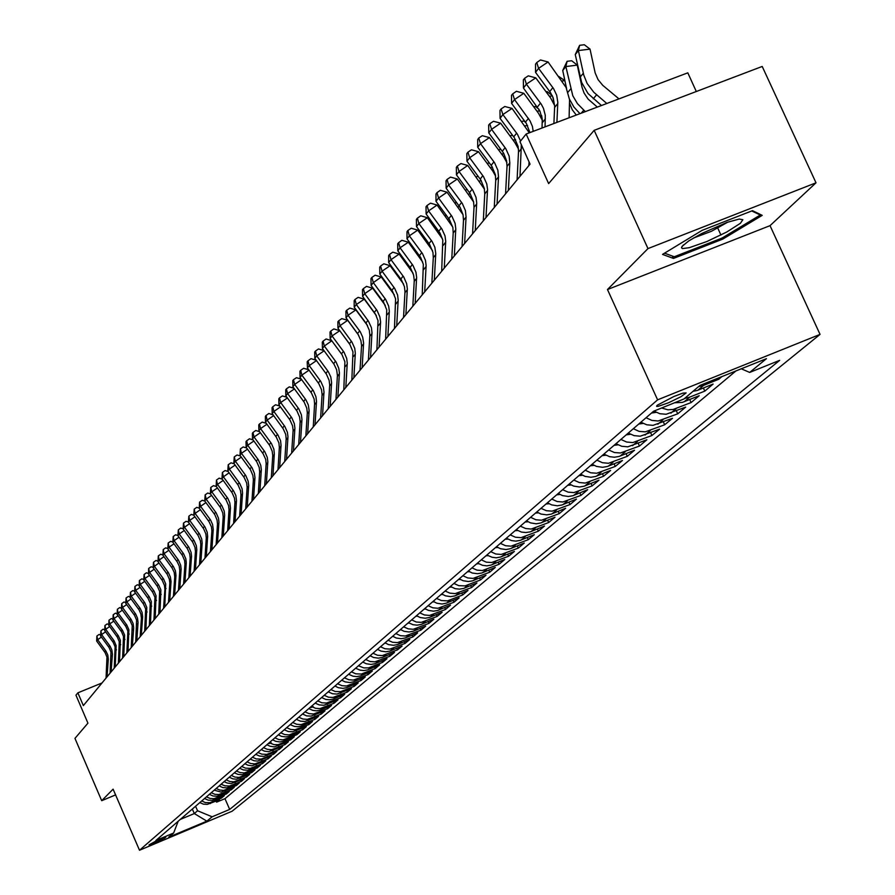 <?xml version="1.0" encoding="UTF-8"?>
<svg xmlns="http://www.w3.org/2000/svg" width="895" height="895" viewBox="0 0 895 895"><rect width="100%" height="100%" fill="white"/><g stroke="black" fill="none" stroke-linecap="round" stroke-linejoin="round"><path stroke-width="1.34" d="M657.266 405.267L656.606 406.33L658.25 406.352L668.576 402.761L680.983 396.765L686.096 392.905L682.919 393.173L673.98 396.451L657.266 405.267M149.006 844.925L158.102 841.658L165.776 837.317L156.535 840.763L149.006 844.925M201.688 800.947L205.279 802.535L209.933 802.681L221.423 798.127L220.964 797.087M199.798 802.569L203.389 804.157L207.26 804.415L219.488 799.761L216.601 802.188L216.154 801.159M204.53 798.497L208.132 800.085L212.037 800.343L224.343 795.666L221.423 798.127M209.329 794.357L212.954 795.968L216.881 796.226L229.277 791.516L226.312 794.01L225.842 792.948M226.312 794.01L213.972 798.709L210.056 798.452L206.443 796.852M214.196 790.162L221.009 792.109L234.266 787.309L231.268 789.837L230.798 788.763M231.268 789.837L218.839 794.559L214.901 794.301L211.265 792.69M219.13 785.911L222.81 787.544L226.782 787.813L239.345 783.035L236.291 785.609L235.821 784.512M236.291 785.609L223.784 790.352L219.823 790.095L216.154 788.473M224.13 781.592L227.05 783.013L231.044 783.572L244.48 778.706L241.393 781.313L240.912 780.205M241.393 781.313L229.59 785.978L224.813 785.832L221.121 784.199M229.198 777.218L232.935 778.874L236.168 779.209L249.694 774.309L246.561 776.961L246.069 775.831M246.561 776.961L233.886 781.771L229.87 781.503L226.155 779.858M234.356 772.777L238.115 774.443L242.176 774.723L254.985 769.857L251.808 772.542L251.305 771.4M251.808 772.542L239.043 777.386L234.993 777.106L231.257 775.45M239.58 768.279L243.362 769.957L247.456 770.237L260.356 765.337L257.122 768.055L256.619 766.903M257.122 768.055L244.279 772.933L240.207 772.653L236.437 770.987M244.872 763.703L247.881 765.169L251.987 765.74L265.804 760.75L262.526 763.513L262.011 762.339M262.526 763.513L250.399 768.302L245.487 768.145L241.684 766.456M250.253 759.072L254.09 760.772L257.413 761.119L271.33 756.096L267.997 758.893L267.482 757.707M267.997 758.893L254.974 763.838L250.846 763.558L247.02 761.858M255.713 754.362L259.584 756.074L263.768 756.365L276.935 751.375L273.557 754.216L273.031 753.008M273.557 754.216L261.273 759.072L256.283 758.904L252.435 757.192M261.262 749.585L264.327 751.073L268.522 751.666L282.63 746.575L279.206 749.462L278.669 748.231M279.206 749.462L266.822 754.351L261.799 754.183L257.917 752.46M266.878 744.729L269.977 746.24L274.206 746.833L288.414 741.709L284.934 744.64L284.386 743.387M284.934 744.64L271.632 749.674L267.404 749.384L263.499 747.649M272.595 739.807L275.716 741.328L279.967 741.921L283.323 741.317L294.276 736.764L290.752 739.74L290.193 738.476M290.752 739.74L278.188 744.696L273.937 744.696L269.16 742.772M278.39 734.806L281.533 736.339L285.818 736.943L289.197 736.328L300.239 731.752L296.648 734.773L296.088 733.486M296.648 734.773L283.156 739.874L278.871 739.583L274.899 737.816M284.286 729.727L288.291 731.517L292.631 731.819L306.291 726.662L302.644 729.727L302.074 728.418M302.644 729.727L289.051 734.862L284.733 734.56L280.739 732.781M290.26 724.57L294.31 726.371L297.8 726.74L301.235 726.113L312.433 721.482L308.73 724.592L308.148 723.272M308.73 724.592L295.037 729.772L290.685 729.47L286.657 727.669M296.334 719.334L300.418 721.146L304.815 721.459L318.676 716.224L314.917 719.39L314.324 718.036M314.917 719.39L301.123 724.592L296.737 724.29L292.676 722.478M302.51 714.009L306.616 715.843L311.057 716.157L325.019 710.887L321.193 714.098L320.6 712.722M321.193 714.098L307.298 719.345L302.879 719.032L298.796 717.208M308.775 708.605L312.914 710.451L316.494 710.831L319.996 710.194L331.452 705.461L327.581 708.728L326.966 707.33M327.581 708.728L313.574 714.009L309.122 713.695L305.005 711.849M315.152 703.101L319.325 704.969L323.833 705.294L337.997 699.946L334.059 703.269L333.443 701.848M334.059 703.269L319.951 708.583L315.465 708.269L311.315 706.412M321.629 697.518L325.836 699.398L329.461 699.789L333.018 699.152L344.653 694.352L340.648 697.72L340.01 696.276M340.648 697.72L326.429 703.078L321.909 702.754L317.725 700.886M328.208 691.846L332.448 693.737L337.023 694.072L351.411 688.658L347.338 692.081L346.701 690.616M347.338 692.081L333.018 697.474L328.465 697.149L324.247 695.258M334.898 686.073L338.276 687.729L342.863 688.389L346.477 687.74L358.28 682.863L354.151 686.353L353.491 684.854M354.151 686.353L340.626 691.656L335.122 691.455L330.87 689.553M341.7 680.211L345.101 681.878L349.721 682.538L353.368 681.889L365.272 676.989L361.065 680.524L360.394 679.003M361.065 680.524L346.522 685.995L341.89 685.659L337.605 683.746M348.614 674.248L352.954 676.195L356.702 676.598L360.383 675.949L372.376 671.004L368.102 674.606L367.42 673.062M368.102 674.606L353.435 680.11L348.77 679.775L344.452 677.839M355.651 668.185L360.025 670.142L363.806 670.556L367.509 669.896L379.603 664.918L375.251 668.576L374.558 667.01M375.251 668.576L361.401 674.002L355.774 673.79L351.411 671.832M362.799 662.02L366.29 663.721L371.033 664.414L374.759 663.743L386.942 658.731L382.523 662.457L381.818 660.857M382.523 662.457L368.561 667.916L363.829 667.905L358.492 665.735M370.082 655.744L373.595 657.467L378.372 658.161L382.131 657.489L394.415 652.433L389.918 656.225L389.202 654.603M389.918 656.225L374.904 661.852L370.127 661.506L365.697 659.514M377.477 649.356L381.024 651.101L385.846 651.795L389.638 651.124L402.023 646.033L397.447 649.893L396.709 648.237M397.447 649.893L382.31 655.565L377.489 655.207L373.025 653.205M385.018 642.856L388.587 644.613L393.453 645.329L397.279 644.646L409.765 639.522L405.099 643.438L404.361 641.76M405.099 643.438L389.84 649.155L384.984 648.797L380.476 646.772M392.681 636.255L396.284 638.023L401.184 638.739L405.043 638.057L417.629 632.888L412.897 636.882L412.136 635.159M412.897 636.882L397.503 642.632L392.614 642.274L388.061 640.227M400.479 629.521L404.126 631.311L409.06 632.027L412.953 631.344L425.651 626.142L420.818 630.203L420.046 628.458M420.818 630.203L405.312 635.998L400.367 635.629L395.78 633.571M408.422 622.674L413.076 624.766L417.081 625.202L421.008 624.52L433.806 619.273L428.895 623.401L428.101 621.622M428.895 623.401L413.255 629.252L408.265 628.872L403.645 626.791M416.511 615.693L420.214 617.516L425.248 618.255L429.208 617.561L442.108 612.269L437.107 616.487L436.301 614.675M437.107 616.487L421.332 622.372L416.309 621.991L411.644 619.899M424.756 608.6L428.492 610.435L433.56 611.184L437.554 610.479L450.565 605.154L445.475 609.439L444.658 607.593M445.475 609.439L429.566 615.38L424.498 614.988L419.789 612.874M433.135 601.362L436.905 603.219L442.029 603.968L446.057 603.275L459.18 597.894L454 602.268L453.161 600.377M454 602.268L437.957 608.242L432.833 607.85L428.09 605.714M441.683 593.989L445.486 595.869L450.655 596.629L454.716 595.925L467.962 590.51L462.67 594.962L461.82 593.038M462.67 594.962L447.511 600.847L441.336 600.59L436.536 598.431M450.398 586.482L455.253 588.675L459.448 589.145L463.543 588.44L476.901 582.981L471.508 587.512L470.647 585.554M471.508 587.512L455.186 593.586L449.984 593.184L445.151 591.002M459.269 578.83L463.14 580.743L468.398 581.526L472.538 580.81L486.007 575.306L480.525 579.926L479.63 577.935M480.525 579.926L465.098 585.912L458.799 585.643L453.922 583.439M468.309 571.032L472.224 572.968L477.527 573.751L481.7 573.035L495.293 567.486L489.699 572.196L488.793 570.16M489.699 572.196L473.086 578.371L467.783 577.957L462.86 575.731M477.527 563.078L482.528 565.349L486.835 565.83L491.042 565.103L504.758 559.52L499.052 564.32L498.135 562.239M499.052 564.32L482.293 570.54L476.945 570.115L471.978 567.866M486.925 554.978L491.97 557.261L496.322 557.764L500.562 557.026L514.412 551.387L508.595 556.287L507.644 554.162M508.595 556.287L491.679 562.552L486.287 562.127L481.264 559.856M496.512 546.711L500.54 548.702L505.999 549.519L510.284 548.792L524.246 543.097L518.317 548.098L517.355 545.928M518.317 548.098L501.256 554.419L495.808 553.983L490.74 551.689M506.29 538.275L511.437 540.614L515.867 541.128L520.196 540.379L534.293 534.651L528.24 539.741L527.256 537.526M528.24 539.741L511.023 546.118L505.518 545.681L500.406 543.354M516.27 529.683L521.461 532.033L525.936 532.559L530.299 531.809L544.529 526.025L538.365 531.216L537.347 528.967M538.365 531.216L520.979 537.649L515.419 537.201L510.262 534.863M526.439 520.901L530.59 522.96L536.206 523.81L540.614 523.06L554.978 517.22L548.68 522.523L547.65 520.219M548.68 522.523L531.138 529.012L525.533 528.553L520.308 526.193M536.832 511.94L541.016 514.021L546.688 514.882L551.141 514.122L565.64 508.248L559.218 513.652L558.156 511.302M559.218 513.652L541.509 520.196L535.848 519.738L530.578 517.344M547.438 502.8L551.667 504.892L557.395 505.776L561.892 505.004L576.525 499.074L569.97 504.601L568.884 502.196M569.97 504.601L552.092 511.19L546.375 510.721L541.05 508.304M558.267 493.458L562.541 495.584L568.325 496.468L572.867 495.696L587.635 489.722L580.944 495.36L579.837 492.899M580.944 495.36L562.888 502.005L557.115 501.536L551.745 499.086M569.321 483.926L573.639 486.075L579.49 486.969L584.066 486.198L598.99 480.156L592.154 485.918L591.024 483.412M592.154 485.918L573.93 492.619L568.09 492.138L562.664 489.666M580.62 474.182L584.983 476.353L590.89 477.27L595.522 476.487L610.58 470.401L603.599 476.274L602.436 473.712M603.599 476.274L585.196 483.043L579.3 482.55L573.818 480.056M592.166 464.225L596.573 466.429L602.536 467.347L607.213 466.563L622.428 460.422L615.29 466.429L614.104 463.811M615.29 466.429L596.708 473.254L590.756 472.761L585.207 470.233M603.957 454.056L609.596 456.64L614.44 457.211L619.161 456.428L634.533 450.23L627.238 456.372L626.03 453.687M627.238 456.372L608.466 463.252L602.458 462.749L596.853 460.187M616.017 443.663L621.712 446.269L627.831 446.784L646.906 439.803L639.455 446.09L638.213 443.338M639.455 446.09L620.492 453.027L614.418 452.512L608.745 449.928M628.346 433.035L634.107 435.664L640.283 436.201L659.559 429.152L651.929 435.574L650.665 432.766M651.929 435.574L632.776 442.577L626.634 442.052L620.917 439.434M640.954 422.16L646.772 424.823L653.026 425.371L672.492 418.256L664.694 424.823L663.396 421.948M664.694 424.823L645.34 431.893L639.142 431.356L633.347 428.716M653.965 411.118L659.828 413.758L666.093 414.284L685.727 407.113L677.75 413.826L676.419 410.883M677.75 413.826L658.194 420.963L651.929 420.426L646.078 417.741M674.662 402.75L682.314 402.426L699.275 395.713L691.108 402.582L689.743 399.562M691.108 402.582L673.197 409.507L667.916 409.765L661.673 407.997M692.999 391.35L697.294 390.41L713.136 384.033L704.779 391.07L703.369 387.982M704.779 391.07L689.038 397.414L684.776 398.342M718.215 378.059L718.774 379.29L703.201 385.566L698.547 386.629M106.035 678.063L106.952 657.087L105.028 652.612L96.638 641.021L97.633 639.746L96.873 636.021L99.11 634.454L100.587 634.947M107.042 676.844L108.317 659.291L107.792 655.162L106.035 651.347L97.633 639.746L101.482 637.039M689.262 247.714L706.837 241.505L726.695 231.995L740.344 223.247L742.839 219.767L739.259 219.074L726.941 222.452L701.523 233.584L688.781 240.9L682.057 246.371L681.509 247.814L682.415 248.541L689.262 247.714M693.412 238.036L711.469 231.234L727.523 222.251M110.096 673.141L111.014 652.03L109.078 647.521L100.62 635.864L101.627 634.555L100.866 630.818L103.115 629.241L104.637 629.744M111.114 671.899L112.401 654.234L111.864 650.083L110.096 646.246L101.627 634.555L105.532 631.814M114.202 668.162L115.131 646.906L113.184 642.364L104.67 630.617L105.688 629.297L104.916 625.538L107.176 623.949L108.731 624.475M115.242 666.898L116.171 645.619L114.213 641.066L105.688 629.297L109.649 626.522M118.375 663.106L119.303 641.704L117.346 637.139L108.765 625.314L109.794 623.972L109.022 620.19L111.293 618.59L112.893 619.116M119.427 661.83L120.355 640.395L118.386 635.819L109.794 623.972L113.81 621.152M122.615 657.97L123.532 636.434L121.563 631.836L112.927 619.922L113.967 618.568L113.184 614.753L115.477 613.153L117.111 613.69M123.678 656.684L124.606 635.103L122.626 630.494L113.967 618.568L118.039 615.715M126.9 652.768L127.828 631.087L125.837 626.455L117.133 614.462L118.196 613.086L117.402 609.249L119.717 607.638L121.384 608.186M127.985 651.459L128.914 629.744L126.911 625.102L118.196 613.086L122.335 610.189M131.252 647.499L132.18 625.661L130.178 620.996L121.418 608.924L122.492 607.526L121.686 603.666L124.013 602.044L125.725 602.603M132.348 646.168L133.657 627.887L133.098 623.591L131.274 619.62L122.492 607.526L126.687 604.584M135.671 642.14L136.599 620.168L134.574 615.469L125.748 603.297L126.844 601.887L126.038 598.005L128.377 596.372L130.133 596.943M136.778 640.798L138.098 622.394L137.528 618.065L135.682 614.071L126.844 601.887L131.095 598.9M140.146 636.714L141.466 618.221L140.895 613.869L139.038 609.853L130.155 597.603L131.263 596.159L130.435 592.255L132.796 590.61L134.597 591.203M141.276 635.349L142.596 616.812L142.025 612.46L140.168 608.432L131.263 596.159L135.581 593.139M144.699 631.21L145.628 608.913L143.569 604.147L134.619 591.819L135.738 590.353L134.91 586.426L137.282 584.771L139.128 585.375M145.84 629.823L146.769 607.492L144.71 602.715L135.738 590.353L140.123 587.288M149.308 625.616L150.237 603.174L148.167 598.375L139.15 585.945L140.291 584.469L139.452 580.508L141.835 578.841L143.726 579.457M150.472 624.207L151.4 601.72L149.331 596.909L140.291 584.469L144.733 581.347M153.985 619.944L154.924 597.334L152.832 592.501L143.748 579.982L144.9 578.483L144.05 574.512L146.456 572.834L148.391 573.46M155.171 618.512L156.099 595.869L154.007 591.024L144.9 578.483L149.42 575.328M158.739 614.183L159.668 591.416L157.565 586.549L148.413 573.941L149.588 572.42L148.727 568.414L151.143 566.725L153.134 567.363M159.936 612.739L160.865 589.928L158.762 585.05L149.588 572.42L154.175 569.209M269.093 743.611L271.252 742.884M163.561 608.343L164.904 589.178L164.49 585.408L162.375 580.508L153.146 567.799L154.343 566.255L153.47 562.228L155.909 560.527L157.945 561.187M164.781 606.866L165.709 583.898L163.595 578.987L154.343 566.255L158.997 563M168.45 602.413L169.804 583.115L169.39 579.311L167.253 574.377L157.956 561.579L159.165 560.001L158.292 555.952L160.742 554.24L162.823 554.911M169.692 600.914L171.034 581.582L170.43 577.029L168.484 572.822L159.165 560.001L163.897 556.701M173.429 596.383L174.771 576.951L174.167 572.375L172.209 568.146L162.834 555.247L164.065 553.647L163.181 549.575L165.653 547.852L167.779 548.534M174.682 594.862L176.024 575.395L175.42 570.809L173.462 566.569L164.065 553.647L168.864 550.302M178.474 590.275L179.828 570.686L179.213 566.076L177.244 561.825L167.79 548.825L169.043 547.203L168.137 543.097L170.632 541.363L172.824 542.068M179.75 588.731L181.103 569.108L180.678 565.248L178.508 560.225L169.043 547.203L173.921 543.802M183.598 584.055L184.952 564.331L184.538 560.449L182.345 555.392L172.824 542.303L174.1 540.658L173.183 536.53L175.688 534.774L177.937 535.501M184.896 582.488L186.249 562.731L185.824 558.838L183.632 553.781L174.1 540.658L179.045 537.201M188.8 577.745L190.165 557.876L189.74 553.96L187.536 548.87L177.937 535.68L179.235 534.013L178.306 529.851L180.835 528.084L183.128 528.822M190.12 576.156L191.485 556.242L191.049 552.327L188.845 547.225L179.235 534.013L184.258 530.5M194.092 571.346L195.457 551.32L195.032 547.382L192.805 542.247L183.128 528.956L184.437 527.256L183.509 523.072L186.048 521.293L188.409 522.042M195.423 569.723L196.788 549.664L196.363 545.715L194.137 540.58L184.437 527.256L189.55 523.687M199.462 564.834L200.838 544.652L200.402 540.692L198.153 535.512L188.409 522.121L189.74 520.387L188.789 516.18L191.351 514.39L193.767 515.162L195.121 513.417L194.159 509.177L196.743 507.375L199.261 508.181M200.816 563.19L202.192 542.974L201.755 539.003L199.507 533.823L189.74 520.387L194.931 516.773M310.979 707.531L313.272 706.748M204.921 558.211L206.297 537.884L205.861 533.89L203.601 528.676L193.767 515.173L194.159 509.177M206.297 556.545L207.674 536.183L207.237 532.167L204.966 526.954L195.121 513.417L200.402 509.736M210.47 551.499L211.846 531.015L211.399 526.976L209.128 521.729L199.216 508.114L200.592 506.335L199.619 502.061L202.214 500.249L204.854 501.088M211.869 549.798L213.245 529.269L212.596 524.448L210.515 519.973L200.592 506.335L205.951 502.598M216.098 544.663L217.485 524.022L217.037 519.961L214.744 514.67L204.742 500.943L206.141 499.13L205.156 494.834L207.785 493.011L210.538 493.883M217.53 542.941L218.906 522.255L218.458 518.183L216.154 512.88L206.141 499.13L211.6 495.338M221.826 537.716L223.224 516.918L222.765 512.824L220.45 507.487L210.37 493.66L211.791 491.814L210.795 487.484L213.435 485.649L216.321 486.556M223.28 535.971L224.667 515.117L224.209 511.023L221.893 505.675L211.791 491.814L217.34 487.954M227.654 530.668L229.053 509.691L228.594 505.563L226.256 500.193L216.087 486.242L217.53 484.374L216.523 480.022L219.185 478.165L222.195 479.116M229.131 528.878L230.518 507.868L229.847 502.923L227.722 498.347L217.53 484.374L223.179 480.447M233.573 523.486L234.971 502.352L234.512 498.191L232.152 492.776L221.904 478.713L223.37 476.811L222.352 472.426L225.037 470.557L228.169 471.542M235.072 521.673L236.47 500.495L235.788 495.517L233.64 490.896L223.37 476.811L229.109 472.817M239.591 516.191L241.001 494.89L240.531 490.695L238.148 485.224L227.811 471.05L229.31 469.114L228.27 464.706L230.977 462.827L234.255 463.845M241.113 514.345L242.523 493L242.053 488.804L239.67 483.322L229.31 469.114L235.139 465.064M245.722 508.763L247.121 487.294L246.651 483.065L244.245 477.561L233.83 463.263L235.351 461.294L234.289 456.853L237.018 454.951L240.442 456.014M247.266 506.894L248.676 485.381L248.195 481.141L245.789 475.625L235.351 461.294L241.281 457.177M363.146 662.244L362.542 662.233M251.954 501.222L253.363 479.575L252.882 475.312L250.455 469.752L239.938 455.342L241.482 453.34L240.419 448.865L243.172 446.952L246.729 448.059M253.52 499.309L254.93 477.617L254.448 473.354L252.021 467.783L241.482 453.34L247.523 449.145M370.474 655.99L369.78 655.99M258.286 493.537L259.695 471.721L259.214 467.425L256.764 461.82L246.159 447.276L247.736 445.24L246.651 440.732L249.425 438.818L253.14 439.96M259.886 491.601L261.295 469.73L260.814 465.422L258.364 459.817L247.736 445.24L253.878 440.978M264.73 485.728L266.151 463.722L265.658 459.392L263.186 453.743L252.491 439.076L254.09 437.006L252.994 432.464L255.791 430.529L259.651 431.726M266.363 483.759L267.773 461.708L267.281 457.367L264.808 451.706L254.09 437.006L260.344 432.677M271.286 477.785L272.706 455.589L272.214 451.225L269.719 445.531L258.935 430.741L260.557 428.627L259.438 424.062L262.257 422.104L266.285 423.346M272.953 475.771L274.373 453.541L273.87 449.156L271.375 443.45L260.557 428.627L266.923 424.219M377.925 649.647L377.142 649.647M385.51 643.181L384.637 643.181M393.229 636.602L392.256 636.613M277.965 469.685L279.385 447.321L278.893 442.913L276.376 437.163L265.479 422.25L267.135 420.102L266.005 415.493L268.847 413.535L273.031 414.81M279.654 467.649L281.075 445.229L280.571 440.81L278.054 435.048L267.135 420.102L273.624 415.604M401.083 629.901L400.02 629.923M284.755 461.451L286.187 438.897L285.684 434.444L283.144 428.649L272.147 413.602L273.836 411.42L272.695 406.777L275.559 404.797L279.911 406.129M286.478 459.37L287.91 436.76L287.396 432.307L284.856 426.501L273.836 411.42L280.437 406.845M409.082 623.088L407.919 623.11M291.68 453.071L293.112 430.316L292.598 425.83L290.036 419.99L278.938 404.808L280.661 402.582L279.497 397.906L282.384 395.914L286.915 397.29M293.426 450.946L294.858 428.146L294.343 423.659L291.781 417.797L280.661 402.582L287.384 397.928M417.227 616.152L415.951 616.174M298.717 444.535L300.161 421.579L299.635 417.059L297.05 411.163L285.852 395.847L287.608 393.576L286.422 388.877L289.342 386.864L294.041 388.285M300.507 442.376L301.939 419.375L301.414 414.844L298.829 408.937L287.608 393.576L294.455 388.844M425.517 609.081L424.14 609.115M305.9 435.843L307.332 412.684L306.806 408.131L304.199 402.179L292.9 386.718L294.679 384.414L293.482 379.681L296.424 377.645L301.313 379.122M307.712 433.639L309.155 410.436L308.383 404.976L306 399.908L294.679 384.414L301.66 379.592M433.963 601.876L432.475 601.932M313.205 426.982L314.648 403.634L314.111 399.036L311.471 393.028L300.071 377.433L301.883 375.083L300.664 370.306L303.629 368.259L308.708 369.792M315.051 424.745L316.494 401.34L315.957 396.731L313.317 390.712L301.883 375.083L308.988 370.172M442.566 594.537L440.966 594.604M320.645 417.965L322.088 394.404L321.551 389.761L318.889 383.709L307.377 367.968L309.222 365.574L307.992 360.763L310.979 358.705L316.259 360.282M322.524 415.683L323.979 392.066L323.431 387.423L320.768 381.348L309.222 365.574L316.472 360.573M451.326 587.064L449.626 587.142M328.23 408.769L329.684 385.007L329.136 380.319L326.44 374.211L314.816 358.324L316.696 355.886L315.443 351.041L318.463 348.96L323.945 350.594M330.154 406.442L331.597 382.624L330.803 377.008L328.353 371.805L316.696 355.886L324.091 350.784M460.265 579.457L458.441 579.546M335.961 399.405L337.415 375.419L336.609 369.769L334.137 364.522L322.401 348.491L324.326 346.007L323.05 341.129L326.093 339.026L331.776 340.715M337.918 397.033L339.373 373.002L338.813 368.259L336.084 362.083L324.326 346.007L331.855 340.816M469.372 571.692L467.425 571.793M343.837 389.851L344.944 361.837L341.991 354.666L330.132 338.478L332.09 335.938L330.792 331.027L333.869 328.912L339.764 330.658L349.676 344.15M345.828 387.434L347.282 363.191L346.723 358.403L343.971 352.171L332.09 335.938L339.764 330.658M478.646 563.772L476.576 563.895M351.869 380.118L352.966 351.847L349.99 344.609L338.019 328.264L340.01 325.679L338.702 320.723L341.789 318.598L347.752 320.343L358.727 335.289M353.905 377.656L355.36 353.178L354.789 348.356L352.015 342.058L340.01 325.679L347.752 320.343M488.111 555.706L485.918 555.851M360.058 370.194L361.524 345.548L360.942 340.693L358.145 334.35L346.052 317.848L348.088 315.219L346.745 310.218L349.878 308.07L355.897 309.838L367.476 325.59M362.128 367.677L363.594 342.986L362.755 337.158L360.204 331.754L348.088 315.219L355.897 309.838M497.765 547.483L495.438 547.639M368.416 360.07L369.87 335.2L369.288 330.3L366.458 323.889L354.241 307.231L356.322 304.546L354.968 299.512L358.112 297.353L364.209 299.12L376.303 315.599M370.53 357.508L371.984 332.582L371.403 327.671L368.561 321.249L356.322 304.546L364.209 299.12M507.599 539.081L505.149 539.271M376.929 349.744L378.026 320.678L375.486 314.089L362.609 296.402L364.724 293.661L363.336 288.593L366.525 286.4L372.678 288.19L385.264 305.363M379.088 347.137L380.554 321.965L379.961 317.009L377.086 310.52L364.724 293.661L372.678 288.19M517.646 530.522L515.05 530.724M385.622 339.216L386.707 309.86L383.597 302.342L371.134 285.348L373.293 282.551L371.895 277.439L375.106 275.246L381.326 277.036L394.382 294.902M387.826 336.542L389.291 311.147L388.687 306.135L385.79 299.59L373.293 282.551L381.326 277.036M527.893 521.774L525.152 522.009M394.494 328.465L395.579 298.829L392.424 291.233L379.838 274.083L382.042 271.219L380.61 266.072L383.854 263.846L390.142 265.658L403.656 284.196M396.742 325.735L398.208 300.094L397.593 295.037L394.661 288.425L382.042 271.219L390.142 265.658M538.342 512.857L535.467 513.115M403.544 317.49L405.01 291.658L404.395 286.568L401.441 279.9L388.71 262.571L390.958 259.651L389.515 254.46L392.782 252.222L399.148 254.046L413.087 273.243M405.838 314.716L407.303 288.817L406.688 283.715L403.723 277.036L390.958 259.651L399.148 254.046M549.015 503.751L545.995 504.042M412.785 306.291L414.262 280.202L413.635 275.056L410.648 268.332L397.783 250.824L400.076 247.848L398.599 242.612L401.911 240.352L408.344 242.187L422.697 262.045M415.135 303.45L416.6 277.305L415.974 272.147L412.975 265.401L400.076 247.848L408.344 242.187M559.912 494.454L556.735 494.778M422.227 294.847L423.29 264.349L420.616 257.424L407.035 238.831L409.384 235.788L407.885 230.518L411.219 228.236L417.73 230.082L432.498 250.589M424.622 291.949L426.087 265.546L425.449 260.344L422.418 253.531L409.384 235.788L417.73 230.082M571.044 484.956L567.71 485.314M431.871 283.167L433.303 257.615L432.923 252.356L429.634 244.458L416.488 226.58L418.894 223.47L417.361 218.156L420.728 215.852L427.307 217.709L442.477 238.875M434.31 280.213L435.775 253.542L434.847 247.244L432.061 241.393L418.894 223.47L427.307 217.709M582.41 475.256L578.92 475.648M441.716 271.23L442.768 240.117L440.027 233.058L426.154 214.062L428.593 210.896L427.049 205.537L430.45 203.21L437.107 205.078L452.669 226.894M444.211 268.209L445.676 241.27L445.016 235.956L441.917 229.008L428.593 210.896L437.107 205.078M451.774 259.035L453.217 232.968L452.825 227.61L449.447 219.532L436.022 201.274L438.516 198.041L436.939 192.638L440.374 190.288L447.108 192.168L463.062 214.643M454.324 255.948L455.79 228.74L455.13 223.37L451.986 216.344L438.516 198.041L447.108 192.168M462.055 246.572L463.498 220.237L463.095 214.822L460.287 207.606L446.102 188.207L448.663 184.896L447.053 179.447L450.521 177.087L457.334 178.978L473.668 202.102M464.662 243.418L466.105 217.015L465.456 210.504L462.279 203.4L448.663 184.896L457.334 178.978M472.571 233.841L474.003 207.226L473.6 201.755L470.155 193.51L456.416 174.849L459.023 171.471L457.379 165.967L460.891 163.584L467.794 165.485L484.497 189.27M475.234 230.608L476.699 202.829L476.017 197.347L472.806 190.176L459.023 171.471L467.794 165.485M483.322 220.808L484.754 193.924L484.34 188.386L480.85 180.052L466.955 161.19L469.629 157.733L467.951 152.195L471.497 149.778L478.478 151.702L492.686 170.979L495.561 176.136M486.041 217.507L487.506 189.438L486.813 183.9L483.557 176.639L469.629 157.733L478.478 151.702M494.308 207.483L495.752 180.309L495.327 174.715L491.791 166.291L477.729 147.227L480.47 143.681L478.758 138.098L482.338 135.671L489.42 137.595L503.505 156.681L506.872 162.689M497.105 204.105L498.537 176.863L497.855 170.139L494.566 162.812L480.47 143.681L489.42 137.595M594.023 465.344L590.364 465.78M605.893 455.208L602.066 455.689M618.031 444.849L614.026 445.374M630.427 434.265L626.254 434.836M643.113 423.436L638.75 424.051M656.091 412.349L651.538 413.031M505.563 193.857L506.995 166.392L506.559 160.742L503.616 153.213L488.759 132.941L491.556 129.316L489.822 123.678L493.436 121.228L500.596 123.163L514.894 142.518L518.429 148.928M508.416 190.4L509.848 162.856L509.154 156.066L505.82 148.648L491.556 129.316L500.596 123.163M517.075 179.906L518.529 150.998L518.06 146.433L514.435 137.819L500.048 118.319L502.912 114.605L501.133 108.921L504.791 106.449L512.041 108.396L529.325 132.796M519.995 176.36L521.282 144.632M520.532 140.985L517.377 134.216L502.912 114.605L512.041 108.396M529.974 132.549L526.417 123.454L511.593 103.35L514.524 99.546L512.723 93.818L516.415 91.324L523.765 93.281L538.466 113.184L542.336 120.389M533.252 131.308L532.424 126.441L530.097 120.903L514.524 99.546L523.765 93.281M576.223 115.041L572.207 109.705L569.768 103.596M542.068 127.974L542.247 119.124L539.965 111.137L523.418 88.023L526.417 84.141L524.582 78.357L528.307 75.829L535.758 77.809L550.671 97.991L554.71 105.588M544.999 126.855L545.301 115.332L543.511 108.418L541.206 104.156L526.417 84.141L535.758 77.809M597.278 107.064L588.149 99.132L584.066 93.125L582.108 87.486L577.297 65.066L565.83 66.543L572.811 95.799L577.365 103.652L585.274 111.606M569.544 99.323L573.908 107.042L579.96 113.62M553.893 123.488L554.721 106.158L553.233 97.958L550.459 92.532L535.534 72.338L538.6 68.356L536.72 62.527L540.502 59.965L548.042 61.956L566.099 87.497L569.578 99.636L569.119 117.726M556.891 122.358L557.853 102.276L556.746 95.206L553.58 88.605L538.6 68.356L548.042 61.956M618.982 98.842L602.794 85.327L598.095 79.633L595.209 72.954L590.04 49.113L578.45 50.601L583.741 75.035L587.142 83.47L593.788 92.33L606.855 103.44M575.261 54.617L579.669 45.343L578.45 50.601L575.261 54.617L581.649 82.43L588.071 93.494L601.406 105.498M696.332 91.458L687.752 72.797L526.126 134.004L519.95 141.701L530.097 164.109L83.313 705.596L77.831 692.864L75.918 695.236L87.956 723.171L74.945 738.409L101.728 800.656L115.634 794.861M816.005 182.826L762.193 66.409L594.135 130.334L648.002 248.553L607.47 289.521L657.556 399.886L820.055 334.361L770.024 225.618L816.005 182.826L648.002 248.553M657.556 399.886L139.486 850.25L232.163 811.217L820.055 334.361M718.774 379.29L722.075 376.504M192.313 809.035L194.282 813.577L197.526 810.803L212.07 816.811L229.702 809.393L779.69 360.327L749.686 372.443L766.411 358.615L699.957 385.432L684.037 398.969L653.574 411.275L155.842 840.483L173.619 832.999L178.262 821.151M212.07 816.811L206.868 821.107L168.696 837.183L173.619 832.999M216.601 802.188L225.025 798.642L736.059 370.866M195.546 806.238L197.526 810.803M526.126 134.004L548.624 183.632L594.135 130.334M139.486 850.25L113.15 789.11L101.728 800.656M101.929 683.042L77.831 692.864M180.175 819.507L194.282 813.577L206.868 821.107M225.025 798.642L229.702 809.393M749.686 372.443L741.217 368.785M607.47 289.521L770.024 225.618M702.094 230.395L662.557 254.404L673.487 258.42L722.791 239.066L762.238 215.326L752.494 210.672L702.094 230.395M717.768 228.124L720.922 235.005M722.254 237.902L722.791 239.066M672.425 256.093L673.487 258.42M96.638 641.021L96.873 636.021M751.778 210.951L760.269 215.013L722.052 238.025L674.282 256.775L664.56 253.184M759.911 214.218L760.269 215.013M100.62 635.864L100.866 630.818M104.67 630.617L104.916 625.538M108.765 625.314L109.022 620.19M112.927 619.922L113.184 614.753M117.133 614.462L117.402 609.249M121.418 608.924L121.686 603.666M125.748 603.297L126.038 598.005M130.155 597.603L130.435 592.255M134.619 591.819L134.91 586.426M139.15 585.945L139.452 580.508M143.748 579.982L144.05 574.512M148.413 573.941L148.727 568.414M153.146 567.799L153.47 562.228M157.956 561.579L158.292 555.952M162.834 555.247L163.181 549.575M167.79 548.825L168.137 543.097M172.824 542.303L173.183 536.53M177.937 535.68L178.306 529.851M183.128 528.956L183.509 523.072M188.409 522.121L188.789 516.18M199.216 508.114L199.619 502.061M204.742 500.943L205.156 494.834M210.37 493.66L210.795 487.484M216.087 486.242L216.523 480.022M221.904 478.713L222.352 472.426M227.811 471.05L228.27 464.706M233.83 463.263L234.289 456.853M239.938 455.342L240.419 448.865M246.159 447.276L246.024 441.559L246.651 440.732M252.491 439.076L252.356 433.303L252.994 432.464M258.935 430.741L258.789 424.901L259.438 424.062M265.479 422.25L265.345 416.354L266.005 415.493M272.147 413.602L272.024 407.661L272.695 406.777M278.938 404.808L278.815 398.801L279.497 397.906M285.852 395.847L285.729 389.784L286.422 388.877M292.9 386.718L292.766 380.61L293.482 379.681M300.071 377.433L299.948 371.257L300.664 370.306M307.377 367.968L307.253 361.725L307.992 360.763M314.816 358.324L314.693 352.015L315.443 351.041M322.401 348.491L322.278 342.125L323.05 341.129M330.132 338.478L330.02 332.045L330.792 331.027M338.019 328.264L337.896 321.764L338.702 320.723M346.052 317.848L345.94 311.281L346.745 310.218M381.27 299.131L381.125 299.68M354.241 307.231L354.14 300.597L354.968 299.512M390.914 289.13L390.287 289.219M389.157 287.687L389.403 287.082M389.94 287.821L389.761 288.514M362.609 296.402L362.497 289.689L363.336 288.593M400.11 278.054L399.349 278.166M397.995 276.32L398.286 275.582M398.801 276.264L398.577 277.114M371.134 285.348L371.022 278.569L371.895 277.439M409.518 266.755L408.601 266.889M407.001 264.719L407.359 263.835M407.829 264.472L407.561 265.479M379.838 274.083L379.737 267.213L380.61 266.072M416.209 252.871L416.678 251.909M419.117 255.22L418.054 255.377M417.048 252.412L416.746 253.587M388.71 262.571L388.62 255.634L389.515 254.46M425.606 240.766L426.233 239.793M428.929 243.451L427.709 243.619M426.456 240.106L426.109 241.449M397.783 250.824L397.682 243.809L398.599 242.612M435.205 228.415L435.999 227.419M438.953 231.436L437.577 231.626M436.066 227.52L435.675 229.053M407.035 238.831L406.945 231.738L407.885 230.518M445.083 215.896L446.113 214.957M449.2 219.163L447.657 219.376M445.788 215.001L445.442 216.377M416.488 226.58L416.41 219.398L417.361 218.156M455.186 203.109L456.573 202.393M459.672 206.633L457.96 206.868M455.644 202.516L455.41 203.422M426.154 214.062L426.065 206.801L427.049 205.537M436.022 201.274L435.943 193.935L436.939 192.638M446.102 188.207L446.023 180.779L447.053 179.447M456.416 174.849L456.338 167.331L457.379 165.967M466.955 161.19L466.888 153.582L467.951 152.195M477.729 147.227L477.673 139.519L478.758 138.098M465.501 190.031L467.268 189.55M470.367 193.835L468.499 194.092M476.084 176.718L478.21 176.438M481.297 180.756L479.272 181.025M487.081 163.337L489.408 163.024M492.485 167.387L490.292 167.689M498.336 149.655L500.876 149.32M503.919 153.727L501.569 154.041M509.848 135.671L512.69 135.402M515.609 139.754L513.115 140.09M521.64 121.362L523.843 121.071L525.88 122.66M527.58 125.468L524.94 125.826M488.759 132.941L488.704 125.132L489.822 123.678M533.711 106.729L535.378 106.505L539.003 109.324M539.83 110.857L537.045 111.226M500.048 118.319L499.992 110.421L501.133 108.921M546.084 91.749L547.192 91.603L552.148 95.441M541.553 115.41L542.079 117.905M552.372 95.899L549.44 96.28M511.593 103.35L511.548 95.351L512.723 93.818M528.856 165.62L529.046 161.782M566.49 88.314L564.846 80.651L562.149 80.998M558.76 76.422L564.846 80.651M552.797 96.861L554.609 105.33M523.418 88.023L523.385 79.923L524.582 78.357M567.061 61.33L565.83 66.543L562.72 70.47L567.061 61.33L571.636 60.737L577.297 65.066M562.72 70.47L566.591 88.538M535.534 72.338L535.501 64.127L536.72 62.527M579.669 45.343L584.312 44.75L590.04 49.113M212.16 802.009L210.247 803.632M703.537 385.432L697.966 390.153M689.709 397.156L684.272 401.777M676.206 408.612L670.881 413.121M663.005 419.8L657.803 424.208M650.094 430.741L645.015 435.048M637.475 441.436L632.508 445.654M625.146 451.897L620.28 456.014M613.075 462.133L608.32 466.161M601.261 472.146L596.607 476.084M589.704 481.935L585.151 485.795M578.394 491.534L573.941 495.304M567.318 500.92L562.955 504.623M556.477 510.116L552.193 513.741M545.849 519.122L541.665 522.669M535.445 527.949L531.339 531.429M525.242 536.597L521.214 540.009M515.24 545.066L511.302 548.411M505.44 553.378L501.569 556.656M495.83 561.523L492.037 564.745M486.41 569.511L482.685 572.666M477.158 577.353L473.511 580.441M468.096 585.039L464.516 588.082M459.191 592.591L455.678 595.567M450.453 599.997L447.008 602.917M441.884 607.257L438.494 610.133M433.471 614.395L430.137 617.214M425.203 621.41L421.937 624.173M417.081 628.29L413.882 631.009M409.116 635.047L405.961 637.721M401.273 641.681L398.185 644.31M393.576 648.215L390.544 650.788M386.013 654.625L383.026 657.154M378.585 660.924L375.643 663.419M371.28 667.122L368.393 669.572M364.097 673.208L361.256 675.613M357.027 679.204L354.241 681.565M350.079 685.089L347.338 687.416M343.244 690.884L340.547 693.178M336.531 696.578L333.869 698.838M329.919 702.183L327.301 704.399M323.408 707.699L320.835 709.88M317.009 713.136L314.469 715.273M310.699 718.472L308.204 720.587M304.501 723.731L302.04 725.811M298.393 728.91L295.976 730.958M292.374 734.012L290.002 736.026M286.456 739.024L284.118 741.015M280.627 743.969L278.323 745.927M274.888 748.835L272.606 750.771M269.227 753.635L266.99 755.537M263.656 758.356L261.452 760.224M258.163 763.01L255.992 764.856M252.748 767.597L250.611 769.42M247.423 772.116L245.308 773.906M242.165 776.58L240.084 778.337M236.985 780.966L234.937 782.711M231.883 785.295L229.858 787.007M226.849 789.569L224.846 791.258M221.882 793.775L219.913 795.442M216.993 797.926L215.046 799.571M164.378 837.608L164.691 838.324M107.277 661.226L108.284 659.973M104.637 652.041L105.644 650.766M111.338 656.203L112.367 654.927M108.675 646.94L109.693 645.664M115.466 651.101L116.495 649.815M112.781 641.782L113.81 640.484M119.639 645.933L120.691 644.624M116.932 636.546L117.983 635.226M123.879 640.686L124.942 639.366M121.149 631.243L122.212 629.901M128.175 635.372L129.249 634.029M125.423 625.851L126.497 624.497M132.527 629.968L133.623 628.614M129.764 620.392L130.849 619.016M136.946 624.497L138.065 623.121M134.16 614.854L135.268 613.455M141.432 618.948L142.562 617.55M138.624 609.238L139.743 607.817M145.986 613.321L147.127 611.9M143.144 603.532L144.285 602.1M150.595 607.604L151.758 606.161M147.742 597.748L148.906 596.294M155.282 601.798L156.468 600.332M152.407 591.886L153.582 590.398M160.037 595.913L161.234 594.425M157.14 585.923L158.326 584.424M164.87 589.939L166.078 588.429M161.939 579.87L163.147 578.349M169.759 583.876L171.001 582.343M166.817 573.74L168.047 572.185M174.738 577.711L175.991 576.156M171.762 567.497L173.015 565.931M179.794 571.457L181.07 569.88M176.796 561.176L178.06 559.576M184.918 565.114L186.216 563.503M181.898 554.743L183.184 553.121M190.132 558.659L191.44 557.026M187.077 548.221L188.386 546.565M195.423 552.103L196.755 550.459M192.347 541.587L193.678 539.909M200.793 545.458L202.158 543.768M197.694 534.852L199.048 533.151M206.264 538.689L207.64 536.978M203.131 528.005L204.496 526.271M211.813 531.82L213.211 530.086M208.647 521.047L210.045 519.29M217.451 524.839L218.872 523.072M214.263 513.976L215.684 512.197M223.191 517.735L224.634 515.945M219.969 506.794L221.412 504.981M229.008 510.519L230.485 508.696M225.764 499.499L227.229 497.654M234.937 503.191L236.437 501.334M231.66 492.071L233.159 490.191M240.968 495.729L242.489 493.839M237.656 484.519L239.178 482.618M247.087 488.144L248.642 486.231M243.753 476.845L245.297 474.909M253.319 480.425L254.896 478.478M249.951 469.036L251.529 467.067M259.662 472.582L261.262 470.591M256.261 461.093L257.861 459.09M266.117 464.594L267.739 462.581M262.683 453.015L264.305 450.968M272.673 456.472L274.34 454.414M269.216 444.793L270.861 442.712M279.352 448.194L281.041 446.113M275.861 436.424L277.539 434.31M286.154 439.781L287.877 437.655M282.619 427.899L284.33 425.751M293.079 431.211L294.824 429.052M289.51 419.229L291.244 417.036M300.127 422.485L301.906 420.281M296.525 410.402L298.292 408.165M307.298 413.602L309.111 411.353M303.662 401.407L305.464 399.136M314.615 404.551L316.461 402.269M310.934 392.245L312.769 389.929M322.055 395.333L323.945 393.006M318.34 382.926L320.22 380.565M329.651 385.935L331.564 383.563M325.892 373.416L327.805 371.011M337.381 376.37L339.339 373.942M333.578 363.728L335.524 361.278M345.257 366.614L347.249 364.142M341.42 353.849L343.411 351.355M353.29 356.669L355.326 354.151M349.419 343.792L351.444 341.241M361.49 346.522L363.56 343.96M357.564 333.522L359.633 330.926M369.836 336.184L371.951 333.567M365.876 323.061L367.979 320.41M378.361 325.635L380.52 322.961M374.356 312.389L376.504 309.681M387.054 314.872L389.258 312.142M383.004 301.492L385.197 298.74M395.926 303.886L398.174 301.1M391.831 290.383L394.068 287.563M404.976 292.676L407.27 289.835M400.837 279.039L403.119 276.163M414.228 281.231L416.567 278.334M410.033 267.46L412.36 264.528M423.659 269.552L426.054 266.587M419.419 255.634L421.802 252.636M433.303 257.615L435.742 254.594M429.007 243.563L431.435 240.498M443.148 245.42L445.643 242.332M438.807 231.223L441.291 228.102M453.217 232.968L455.756 229.814M448.809 218.626L451.348 215.426M463.498 220.237L466.105 217.015M459.045 205.738L461.63 202.483M474.003 207.226L476.666 203.926M469.495 192.582L472.146 189.237M484.754 193.924L487.473 190.545M480.19 179.112L482.897 175.7M495.752 180.309L498.537 176.863M491.12 165.34L493.895 161.85M506.995 166.392L509.848 162.856M502.308 151.255L505.149 147.686M518.496 152.139L521.416 148.525M513.752 136.845L516.661 133.187M525.466 122.089L528.442 118.353M542.336 122.626L545.402 118.845M537.459 106.986L540.502 103.16M570.63 88.974L568.001 92.23M583.674 110.286L581.336 113.094M554.687 107.344L557.82 103.462M549.743 91.525L552.864 87.598M583.327 73.289L580.117 77.239M596.529 94.836L593.296 98.741M656.852 405.659L657.232 406.475M683.4 244.928L681.498 247.523"/></g></svg>
